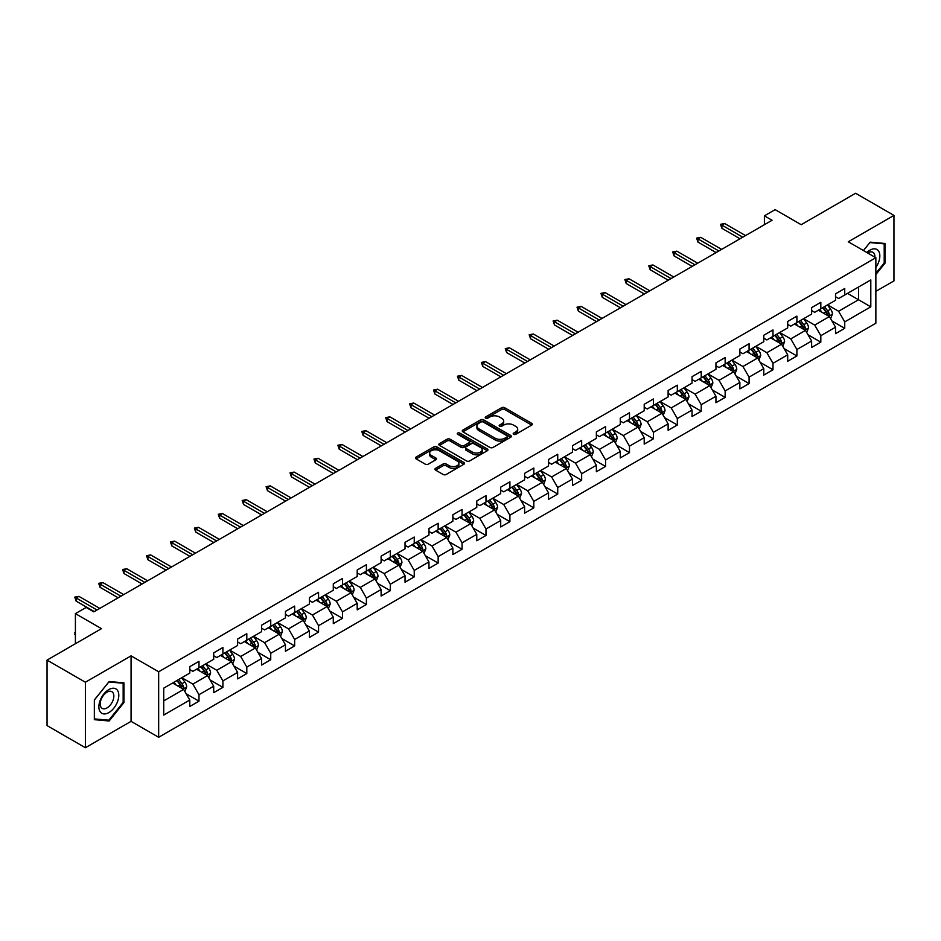 <?xml version="1.0" encoding="UTF-8"?>
<svg xmlns="http://www.w3.org/2000/svg" width="941" height="941" viewBox="0 0 941 941"><rect width="100%" height="100%" fill="white"/><g stroke="black" fill="none" stroke-linecap="round" stroke-linejoin="round"><path stroke-width="1.41" d="M513.621 434.319A1.494 0.859 0 0 0 515.727 434.319L531.724 425.097A2.129 1.223 0 0 0 532.347 424.226A2.129 1.223 0 0 0 531.724 423.356L504.635 407.712A2.129 1.223 0 0 0 501.624 407.712L485.638 416.945A1.494 0.859 0 0 0 485.191 417.557A1.494 0.859 0 0 0 485.638 418.157A1.494 0.859 0 0 0 487.744 418.157L489.814 416.969A6.81 3.929 0 0 1 499.436 416.969L501.694 418.275A6.81 3.929 0 0 1 503.694 421.05A6.81 3.929 0 0 1 501.694 423.826L499.624 425.026A1.494 0.859 0 0 0 499.189 425.638A1.494 0.859 0 0 0 499.624 426.238A1.494 0.859 0 0 0 501.741 426.238L503.8 425.05A6.81 3.929 0 0 1 513.433 425.05L515.692 426.355A6.81 3.929 0 0 1 517.691 429.131A6.81 3.929 0 0 1 515.692 431.907L513.621 433.107A1.494 0.859 0 0 0 513.186 433.719A1.494 0.859 0 0 0 513.621 434.319L513.621 433.107M435.554 468.359A2.129 1.223 0 0 0 434.93 469.23A2.129 1.223 0 0 0 435.554 470.1L443.164 474.487A2.129 1.223 0 0 0 446.163 474.487L463.925 464.231A2.129 1.223 0 0 0 464.548 463.36A2.129 1.223 0 0 0 463.925 462.49L436.836 446.857A2.129 1.223 0 0 0 433.825 446.857L416.075 457.103A2.129 1.223 0 0 0 415.452 457.973A2.129 1.223 0 0 0 416.075 458.843L425.25 464.148A2.129 1.223 0 0 0 428.261 464.148L435.859 459.761A2.129 1.223 0 0 0 436.483 458.89A2.129 1.223 0 0 0 435.859 458.02L431.307 455.397A5.693 3.282 0 0 1 429.637 453.068A5.693 3.282 0 0 1 433.154 450.033A5.693 3.282 0 0 1 439.353 450.739L457.197 461.043A5.693 3.282 0 0 1 458.855 463.36A5.693 3.282 0 0 1 455.35 466.395A5.693 3.282 0 0 1 449.139 465.689L446.163 463.972A2.129 1.223 0 0 0 443.164 463.972L435.554 468.359L435.554 470.1L443.164 465.736L443.164 463.972M875.859 291.345L893.95 280.9L893.95 215.407L855.616 193.27L801.191 224.699L775.137 209.643L764.398 215.842L772.067 220.265L93.806 611.862L86.149 607.427L75.409 613.626L75.409 643.726M85.384 682.225L85.384 747.73L131.07 721.347L131.07 655.853L85.384 682.225L47.05 660.1L101.475 628.67L75.409 613.626M131.07 655.853L158.664 671.78L875.859 257.716L875.859 323.21L158.664 737.285L158.664 671.78M893.95 215.407L848.264 241.778L875.859 257.716M489.955 447.469A2.129 1.223 0 0 0 492.966 447.469L510.728 437.212A2.129 1.223 0 0 0 511.351 436.342A2.129 1.223 0 0 0 510.728 435.471L483.639 419.839A2.129 1.223 0 0 0 480.628 419.839L462.878 430.084A2.129 1.223 0 0 0 462.254 430.954A2.129 1.223 0 0 0 462.878 431.825L489.955 447.469M458.279 434.648A1.494 0.859 0 0 1 459.784 434.86L487.297 450.739L469.571 460.972A2.129 1.223 0 0 1 466.56 460.972L439.471 445.34L439.471 443.599A2.129 1.223 0 0 0 438.847 444.47A2.129 1.223 0 0 0 439.471 445.34M439.471 443.599L447.069 439.212A2.129 1.223 0 0 1 450.08 439.212L461.066 445.552A2.129 1.223 0 0 0 464.078 445.552L469.112 442.646A2.129 1.223 0 0 0 469.735 441.776A2.129 1.223 0 0 0 469.112 440.906L457.679 434.307A1.494 0.859 0 0 1 457.244 433.695A1.494 0.859 0 0 1 458.161 432.895A1.494 0.859 0 0 1 459.784 433.083L487.332 448.986A2.129 1.223 0 0 1 487.956 449.857A2.129 1.223 0 0 1 487.332 450.727L487.332 448.986M85.384 747.73L47.05 725.593L47.05 660.1M186.177 693.776L198.986 701.174L198.986 694.705L213.701 686.212L213.701 692.67L222.899 687.365L222.899 680.896L237.614 672.403L237.614 678.861L246.813 673.556L246.813 667.087L261.539 658.594L261.539 665.052L270.737 659.747L270.737 653.277L285.452 644.785L285.452 651.243L294.651 645.938L294.651 639.468L309.366 630.976L309.366 637.433L318.564 632.129L318.564 625.671L333.29 617.167L333.29 623.624L342.489 618.319L342.489 611.862L357.204 603.357L357.204 609.827L366.402 604.51L366.402 598.053L381.117 589.548L381.117 596.018L390.315 590.701L390.315 584.243L405.03 575.739L405.03 582.208L414.24 576.892L414.24 570.434L428.955 561.93L428.955 568.399L438.153 563.083L438.153 556.625L452.868 548.133L452.868 554.59L462.066 549.273L462.066 542.816L476.781 534.323L476.781 540.781L485.979 535.464L485.979 529.007L500.706 520.514L500.706 526.972L509.904 521.667L509.904 515.197L524.619 506.705L524.619 513.163L533.818 507.858L533.818 501.388L548.532 492.896L548.532 499.353L557.731 494.049L557.731 487.579L572.457 479.087L572.457 485.544L581.656 480.239L581.656 473.77L596.371 465.277L596.371 471.735L605.569 466.43L605.569 459.973L620.284 451.468L620.284 457.926L629.482 452.621L629.482 446.163L644.209 437.659L644.209 444.128L653.407 438.812L653.407 432.354L668.122 423.85L668.122 430.319L677.32 425.003L677.32 418.545L692.035 410.041L692.035 416.51L701.233 411.193L701.233 404.736L715.948 396.232L715.948 402.701L725.158 397.384L725.158 390.927L739.873 382.434L739.873 388.892L749.071 383.575L749.071 377.118L763.786 368.625L763.786 375.083L772.984 369.766L772.984 363.308L787.699 354.816L787.699 361.273L796.898 355.969L796.898 349.499L811.624 341.007L811.624 347.464L820.823 342.159L820.823 335.69L835.537 327.197L835.537 333.655L844.736 328.35L844.736 321.881L870.801 306.837L870.801 279.924L858.533 287.005L858.533 299.756L870.801 306.837M198.986 701.174L189.788 706.479L189.788 700.022L163.722 715.066L163.722 688.153L189.788 673.109L189.788 666.651L198.986 661.335L198.986 667.792L213.701 659.3L213.701 652.842L222.899 647.526L222.899 653.995L237.614 645.491L237.614 639.033L246.813 633.716L246.813 640.186L261.539 631.682L261.539 625.224L270.737 619.907L270.737 626.377L285.452 617.872L285.452 611.415L294.651 606.098L294.651 612.567L309.366 604.063L309.366 597.606L318.564 592.301L318.564 598.758L333.29 590.254L333.29 583.796L342.489 578.492L342.489 584.949L357.204 576.457L357.204 569.987L366.402 564.682L366.402 571.14L381.117 562.647L381.117 556.178L390.315 550.873L390.315 557.331L405.03 548.838L405.03 542.369L414.24 537.064L414.24 543.522L428.955 535.029L428.955 528.56L438.153 523.255L438.153 529.712L452.868 521.22L452.868 514.762L462.066 509.446L462.066 515.903L476.781 507.411L476.781 500.953L485.979 495.636L485.979 502.094L500.706 493.602L500.706 487.144L509.904 481.827L509.904 488.297L524.619 479.792L524.619 473.335L533.818 468.018L533.818 474.487L548.532 465.983L548.532 459.526L557.731 454.209L557.731 460.678L572.457 452.174L572.457 445.716L581.656 440.4L581.656 446.869L596.371 438.365L596.371 431.907L605.569 426.602L605.569 433.06L620.284 424.556L620.284 418.098L629.482 412.793L629.482 419.251L644.209 410.758L644.209 404.289L653.407 398.984L653.407 405.442L668.122 396.949L668.122 390.48L677.32 385.175L677.32 391.632L692.035 383.14L692.035 376.671L701.233 371.366L701.233 377.823L715.948 369.331L715.948 362.861L725.158 357.556L725.158 364.014L739.873 355.522L739.873 349.052L749.071 343.747L749.071 350.205L763.786 341.712L763.786 335.255L772.984 329.938L772.984 336.396L787.699 327.903L787.699 321.446L796.898 316.129L796.898 322.587L811.624 314.094L811.624 307.636L820.823 302.32L820.823 308.789L835.537 300.285L835.537 293.827L844.736 288.511L844.736 294.98L870.801 279.924M196.528 669.216L207.573 675.591L192.846 684.083L181.813 677.708M189.788 669.569L192.846 671.345L198.986 667.792M192.846 684.083L198.986 694.705M207.573 675.591L213.701 686.212M220.441 655.407L231.486 661.782L216.771 670.274L205.726 663.899M213.701 655.759L216.771 657.536L222.899 653.995M216.771 670.274L222.899 680.896M231.486 661.782L237.614 672.403M244.366 641.597L255.399 647.973L240.684 656.465L229.651 650.09M237.614 641.95L240.684 643.726L246.813 640.186M240.684 656.465L246.813 667.087M255.399 647.973L261.539 658.594M268.279 627.788L279.324 634.163L264.597 642.656L253.564 636.292M261.539 628.141L264.597 629.917L270.737 626.377M264.597 642.656L270.737 653.277M279.324 634.163L285.452 644.785M292.192 613.979L303.237 620.354L288.522 628.847L277.477 622.483M285.452 614.332L288.522 616.108L294.651 612.567M288.522 628.847L294.651 639.468M303.237 620.354L309.366 630.976M316.117 600.17L327.15 606.545L312.436 615.049L301.391 608.674M309.366 600.523L312.436 602.299L318.564 598.758M312.436 615.049L318.564 625.671M327.15 606.545L333.29 617.167M340.03 586.361L351.064 592.736L336.349 601.24L325.315 594.865M333.29 586.714L336.349 588.49L342.489 584.949M336.349 601.24L342.489 611.862M351.064 592.736L357.204 603.357M363.944 572.551L374.989 578.927L360.274 587.431L349.229 581.056M357.204 572.916L360.274 574.68L366.402 571.14M360.274 587.431L366.402 598.053M374.989 578.927L381.117 589.548M387.868 558.754L398.902 565.118L384.187 573.622L373.142 567.247M381.117 559.107L384.187 560.871L390.315 557.331M384.187 573.622L390.315 584.243M398.902 565.118L405.03 575.739M411.782 544.945L422.815 551.308L408.1 559.813L397.067 553.437M405.03 545.298L408.1 547.062L414.24 543.522M408.1 559.813L414.24 570.434M422.815 551.308L428.955 561.93M435.695 531.136L446.74 537.511L432.013 546.003L420.98 539.628M428.955 531.489L432.013 533.253L438.153 529.712M432.013 546.003L438.153 556.625M446.74 537.511L452.868 548.133M459.62 517.327L470.653 523.702L455.938 532.194L444.893 525.819M452.868 517.679L455.938 519.444L462.066 515.903M455.938 532.194L462.066 542.816M470.653 523.702L476.781 534.323M483.533 503.517L494.566 509.893L479.851 518.385L468.818 512.01M476.781 503.87L479.851 505.635L485.979 502.094M479.851 518.385L485.979 529.007M494.566 509.893L500.706 520.514M507.446 489.708L518.491 496.083L503.764 504.576L492.731 498.201M500.706 490.061L503.764 491.837L509.904 488.297M503.764 504.576L509.904 515.197M518.491 496.083L524.619 506.705M531.359 475.899L542.404 482.274L527.689 490.767L516.644 484.392M524.619 476.252L527.689 478.028L533.818 474.487M527.689 490.767L533.818 501.388M542.404 482.274L548.532 492.896M555.284 462.09L566.317 468.465L551.602 476.958L540.569 470.594M548.532 462.443L551.602 464.219L557.731 460.678M551.602 476.958L557.731 487.579M566.317 468.465L572.457 479.087M579.197 448.281L590.242 454.656L575.516 463.148L564.482 456.785M572.457 448.634L575.516 450.41L581.656 446.869M575.516 463.148L581.656 473.77M590.242 454.656L596.371 465.277M603.11 434.471L614.155 440.847L599.441 449.351L588.396 442.976M596.371 434.824L599.441 436.6L605.569 433.06M599.441 449.351L605.569 459.973M614.155 440.847L620.284 451.468M627.035 420.662L638.069 427.038L623.354 435.542L612.309 429.167M620.284 421.015L623.354 422.791L629.482 419.251M623.354 435.542L629.482 446.163M638.069 427.038L644.209 437.659M650.949 406.853L661.993 413.228L647.267 421.733L636.234 415.357M644.209 407.218L647.267 408.982L653.407 405.442M647.267 421.733L653.407 432.354M661.993 413.228L668.122 423.85M674.862 393.056L685.907 399.419L671.192 407.924L660.147 401.548M668.122 393.409L671.192 395.173L677.32 391.632M671.192 407.924L677.32 418.545M685.907 399.419L692.035 410.041M698.787 379.247L709.82 385.61L695.105 394.114L684.06 387.739M692.035 379.599L695.105 381.364L701.233 377.823M695.105 394.114L701.233 404.736M709.82 385.61L715.948 396.232M722.7 365.437L733.733 371.801L719.018 380.305L707.985 373.93M715.948 365.79L719.018 367.555L725.158 364.014M719.018 380.305L725.158 390.927M733.733 371.801L739.873 382.434M746.613 351.628L757.658 358.003L742.931 366.496L731.898 360.121M739.873 351.981L742.931 353.745L749.071 350.205M742.931 366.496L749.071 377.118M757.658 358.003L763.786 368.625M770.538 337.819L781.571 344.194L766.856 352.687L755.811 346.312M763.786 338.172L766.856 339.936L772.984 336.396M766.856 352.687L772.984 363.308M781.571 344.194L787.699 354.816M794.451 324.01L805.484 330.385L790.769 338.878L779.736 332.502M787.699 324.363L790.769 326.139L796.898 322.587M790.769 338.878L796.898 349.499M805.484 330.385L811.624 341.007M818.364 310.201L829.409 316.576L814.683 325.068L803.649 318.693M811.624 310.554L814.683 312.33L820.823 308.789M814.683 325.068L820.823 335.69M829.409 316.576L835.537 327.197M847.5 293.38L858.533 299.756L838.607 311.259L827.562 304.884M835.537 296.744L838.607 298.52L844.736 294.98M838.607 311.259L844.736 321.881M131.07 721.347L158.664 737.285M764.398 215.842L764.398 224.699M163.722 700.904L183.648 689.4L172.615 683.025M183.648 689.4L189.788 700.022M831.938 320.952L844.736 328.35M808.013 334.761L820.823 342.159M784.1 348.57L796.898 355.969M760.187 362.379L772.984 369.766M736.274 376.188L749.071 383.575M712.349 389.997L725.158 397.384M688.436 403.807L701.233 411.193M664.522 417.616L677.32 425.003M640.598 431.425L653.407 438.812M616.684 445.234L629.482 452.621M592.771 459.043L605.569 466.43M568.846 472.841L581.656 480.239M544.933 486.65L557.731 494.049M521.02 500.459L533.818 507.858M497.095 514.268L509.904 521.667M473.182 528.077L485.979 535.464M449.269 541.887L462.066 549.273M425.344 555.696L438.153 563.083M401.431 569.505L414.24 576.892M377.517 583.314L390.315 590.701M353.604 597.123L366.402 604.51M329.679 610.932L342.489 618.319M305.766 624.742L318.564 632.129M281.853 638.539L294.651 645.938M257.928 652.348L270.737 659.747M234.015 666.157L246.813 673.556M210.102 679.967L222.899 687.365M875.859 274.537L884.987 263.198L884.987 243.472L870.19 242.143L863.438 250.541M94.347 719.665L109.144 720.982L123.941 702.574L123.941 682.848L109.144 681.531L94.347 699.939L94.347 719.665M884.211 262.751L884.987 263.198M123.165 702.139L123.941 702.574M107.58 720.077L109.144 720.982M514.221 434.53L515.692 433.683A6.81 3.929 0 0 0 517.691 430.907L517.691 429.131M503.694 421.05L503.694 422.827A6.81 3.929 0 0 1 501.694 425.603L500.224 426.449M531.689 425.109L504.635 409.488A2.129 1.223 0 0 0 501.624 409.488L486.226 418.369M510.728 435.471L510.728 437.212L483.639 421.603A2.129 1.223 0 0 0 480.628 421.603L462.901 431.837M506.964 436.953A1.494 0.859 0 0 0 507.399 436.342A1.494 0.859 0 0 0 506.964 435.73L483.192 422.003A1.494 0.859 0 0 0 481.086 422.003L478.898 423.262A6.81 3.929 0 0 0 476.899 426.05A6.81 3.929 0 0 0 478.898 428.825L495.154 438.212A6.81 3.929 0 0 0 504.788 438.212L506.964 436.953L506.964 438.718A1.494 0.859 0 0 0 507.399 438.118L507.399 436.342M476.899 426.05L476.899 427.814A6.81 3.929 0 0 0 478.898 430.602L478.898 428.825M506.964 438.718L504.788 439.976A6.81 3.929 0 0 1 495.154 439.976L478.898 430.602M439.494 445.352L447.069 440.976L447.069 439.212M469.735 441.776L469.735 443.54A2.129 1.223 0 0 1 469.112 444.411L464.078 447.328A2.129 1.223 0 0 1 461.066 447.328L450.08 440.976A2.129 1.223 0 0 0 447.069 440.976M472.464 452.139A5.693 3.282 0 0 0 478.675 452.844A5.693 3.282 0 0 0 482.18 449.81A5.693 3.282 0 0 0 480.522 447.481L474.229 443.858A2.129 1.223 0 0 0 471.229 443.858L466.183 446.763A2.129 1.223 0 0 0 465.56 447.634A2.129 1.223 0 0 0 466.183 448.504L472.464 452.139L472.464 453.903A5.693 3.282 0 0 0 478.675 454.621A5.693 3.282 0 0 0 482.18 451.586L482.18 449.81M465.56 447.634L465.56 449.41A2.129 1.223 0 0 0 466.183 450.28L466.183 448.504M472.464 453.903L466.183 450.28M458.855 463.36L458.855 465.136A5.693 3.282 0 0 1 455.35 468.171A5.693 3.282 0 0 1 449.139 467.454L446.163 465.736A2.129 1.223 0 0 0 443.164 465.736M429.637 453.068L429.637 454.832A5.693 3.282 0 0 0 431.307 457.161L431.307 455.397M435.836 459.773L431.307 457.161M463.901 464.254L436.836 448.622A2.129 1.223 0 0 0 433.825 448.622L416.098 458.867L416.075 457.103M830.621 318.67L832.444 314.082A5.74 3.317 -120 0 0 830.609 309.189L827.445 304.966M821.928 312.259L819.776 309.389M828.515 316.058L829.339 314.318A5.74 3.317 -120 0 0 827.692 310.871L824.528 306.637M823.093 307.472L826.598 312.165A2.929 1.694 60 0 1 827.127 313.047L829.339 314.318M822.693 307.707L825.857 311.93A5.74 3.317 60 0 1 827.504 315.388M742.778 237.179L721.9 225.122L721.9 228.31L720.524 224.323L721.9 225.122L724.664 223.523L745.543 235.579M721.9 228.31L740.026 238.767M720.524 224.323L724.664 223.523M875.859 267.444A14.091 8.14 120 0 0 878.506 262.468A14.091 8.14 120 0 0 877.635 249.988A14.091 8.14 120 0 0 866.837 252.494M883.27 243.319L884.211 243.86L884.211 262.974L875.859 273.372M863.473 250.553L869.884 242.578L884.211 243.86M874.883 257.14A9.645 5.575 120 0 0 872.895 252.294A9.645 5.575 120 0 0 867.696 253M108.838 712.584A14.091 8.14 120 0 0 118.801 695.328A14.091 8.14 120 0 0 108.838 689.577A14.091 8.14 120 0 0 98.876 706.832A14.091 8.14 120 0 0 108.838 712.584M107.015 707.914A9.645 5.575 120 0 0 113.32 699.41A9.645 5.575 120 0 0 111.85 691.682A9.645 5.575 120 0 0 107.015 692.153A9.645 5.575 120 0 0 100.722 700.657A9.645 5.575 120 0 0 102.193 708.385A9.645 5.575 120 0 0 107.015 707.914M94.5 699.798L108.838 681.966L123.165 683.248L123.165 702.362L108.838 720.194L94.5 718.912L94.465 699.786M122.224 682.696L123.165 683.248M806.696 332.479L808.519 327.88A5.74 3.317 -120 0 0 806.696 322.998L803.52 318.764M798.015 326.068L795.863 323.198M804.602 329.868L805.425 328.127A5.74 3.317 -120 0 0 803.779 324.68L800.615 320.446M799.168 321.281L802.685 325.962A2.929 1.694 60 0 1 803.214 326.856L805.425 328.127M798.768 321.516L801.932 325.739A5.74 3.317 60 0 1 803.579 329.197M782.783 346.288L784.606 341.689A5.74 3.317 -120 0 0 782.771 336.796L779.607 332.573M774.09 339.877L771.938 337.007M780.677 343.677L781.5 341.936A5.74 3.317 -120 0 0 779.866 338.478L776.701 334.255M775.255 335.09L778.772 339.772A2.929 1.694 60 0 1 779.301 340.666L781.5 341.936M774.855 335.325L778.019 339.548A5.74 3.317 60 0 1 779.666 343.006M718.865 250.988L697.987 238.932L697.987 242.119L696.611 238.132L697.987 238.932L700.751 237.332L721.629 249.389M697.987 242.119L716.113 252.576M696.611 238.132L700.751 237.332M694.952 264.797L674.074 252.741L674.074 255.928L672.686 251.941L674.074 252.741L676.826 251.141L697.704 263.198M674.074 255.928L692.188 266.385M672.686 251.941L676.826 251.141M758.869 360.097L760.693 355.498A5.74 3.317 -120 0 0 758.858 350.605L755.694 346.382M750.177 353.675L748.024 350.817M756.764 357.486L757.587 355.745A5.74 3.317 -120 0 0 755.941 352.287L752.776 348.064M751.341 348.899L754.847 353.581A2.929 1.694 60 0 1 755.388 354.475L757.587 355.745M750.942 349.135L754.106 353.357A5.74 3.317 60 0 1 755.752 356.804M734.945 373.906L736.768 369.307A5.74 3.317 -120 0 0 734.945 364.414L731.78 360.191M726.264 367.484L724.111 364.614M732.851 371.295L733.674 369.554A5.74 3.317 -120 0 0 732.027 366.096L728.863 361.873M727.428 362.708L730.934 367.39A2.929 1.694 60 0 1 731.463 368.284L733.674 369.554M727.017 362.932L730.192 367.166A5.74 3.317 60 0 1 731.827 370.613M711.031 387.716L712.855 383.116A5.74 3.317 -120 0 0 711.02 378.223L707.855 374M702.339 381.293L700.198 378.423M708.938 385.104L709.749 383.363A5.74 3.317 -120 0 0 708.114 379.905L704.95 375.682M703.503 376.518L707.02 381.199A2.929 1.694 60 0 1 707.55 382.093L709.749 383.363M703.103 376.741L706.268 380.976A5.74 3.317 60 0 1 707.914 384.422M671.039 278.595L650.149 266.55L650.149 269.726L648.772 265.75L650.149 266.55L652.913 264.95L673.791 277.007M650.149 269.726L668.275 280.195M648.772 265.75L652.913 264.95M647.114 292.404L626.236 280.347L626.236 283.535L624.859 279.559L626.236 280.347L629 278.759L649.878 290.816M626.236 283.535L644.362 294.004M624.859 279.559L629 278.759M623.201 306.213L602.322 294.157L602.322 297.344L600.934 293.369L602.322 294.157L605.075 292.569L625.953 304.625M602.322 297.344L620.437 307.813M600.934 293.369L605.075 292.569M687.118 401.525L688.941 396.926A5.74 3.317 -120 0 0 687.106 392.032L683.942 387.81M678.426 395.102L676.273 392.232M685.013 398.913L685.836 397.173A5.74 3.317 -120 0 0 684.189 393.714L681.025 389.492M679.59 390.327L683.095 395.008A2.929 1.694 60 0 1 683.637 395.902L685.836 397.173M679.19 390.55L682.354 394.773A5.74 3.317 60 0 1 684.001 398.231M599.288 320.022L578.397 307.966L578.397 311.153L577.021 307.178L578.397 307.966L581.162 306.378L602.04 318.434M578.397 311.153L596.523 321.622M577.021 307.178L581.162 306.378M663.193 415.334L665.028 410.735A5.74 3.317 -120 0 0 663.193 405.842L660.029 401.619M654.513 408.912L652.36 406.041M661.1 412.723L661.923 410.982A5.74 3.317 -120 0 0 660.276 407.524L657.112 403.301M655.677 404.136L659.182 408.817A2.929 1.694 60 0 1 659.712 409.711L661.923 410.982M655.277 404.359L658.441 408.582A5.74 3.317 60 0 1 660.076 412.04M575.363 333.832L554.484 321.775L554.484 324.963L553.108 320.987L554.484 321.775L557.248 320.187L578.127 332.244M554.484 324.963L572.61 335.431M553.108 320.987L557.248 320.187M639.28 429.143L641.103 424.544A5.74 3.317 -120 0 0 639.268 419.651L636.104 415.428M630.588 422.721L628.447 419.851M637.186 426.532L638.01 424.791A5.74 3.317 -120 0 0 636.363 421.333L633.199 417.11M631.752 417.945L635.269 422.627A2.929 1.694 60 0 1 635.798 423.509L638.01 424.791M631.352 418.169L634.516 422.391A5.74 3.317 60 0 1 636.163 425.85M551.45 347.641L530.571 335.584L530.571 338.772L529.183 334.784L530.571 335.584L533.324 333.996L554.214 346.053M530.571 338.772L548.685 349.24M529.183 334.784L533.324 333.996M615.367 442.94L617.19 438.353A5.74 3.317 -120 0 0 615.355 433.46L612.191 429.237M606.674 436.53L604.522 433.66M613.261 440.329L614.085 438.6A5.74 3.317 -120 0 0 612.438 435.142L609.274 430.919M607.839 431.743L611.344 436.436A2.929 1.694 60 0 1 611.885 437.318L614.085 438.6M607.439 431.978L610.603 436.201A5.74 3.317 60 0 1 612.25 439.659M527.536 361.45L506.646 349.393L506.646 352.581L505.27 348.593L506.646 349.393L509.41 347.805L530.289 359.862M506.646 352.581L524.772 363.038M505.27 348.593L509.41 347.805M591.454 456.75L593.277 452.162A5.74 3.317 -120 0 0 591.442 447.269L588.278 443.046M582.761 450.339L580.609 447.469M589.348 454.138L590.172 452.409A5.74 3.317 -120 0 0 588.525 448.951L585.361 444.728M583.926 445.552L587.431 450.245A2.929 1.694 60 0 1 587.96 451.127L590.172 452.409M583.526 445.787L586.69 450.01A5.74 3.317 60 0 1 588.325 453.468M503.611 375.259L482.733 363.202L482.733 366.39L481.357 362.403L482.733 363.202L485.497 361.615L506.376 373.659M482.733 366.39L500.859 376.847M481.357 362.403L485.497 361.615M567.529 470.559L569.352 465.971A5.74 3.317 -120 0 0 567.517 461.078L564.353 456.856M558.836 464.148L556.696 461.278M565.435 467.948L566.259 466.218A5.74 3.317 -120 0 0 564.612 462.76L561.448 458.538M560.001 459.361L563.518 464.054A2.929 1.694 60 0 1 564.047 464.936L566.259 466.218M559.601 459.596L562.765 463.819A5.74 3.317 60 0 1 564.412 467.277M479.698 389.068L458.82 377.012L458.82 380.199L457.444 376.212L458.82 377.012L461.572 375.412L482.462 387.469M458.82 380.199L476.934 390.656M457.444 376.212L461.572 375.412M543.616 484.368L545.439 479.781A5.74 3.317 -120 0 0 543.604 474.887L540.44 470.665M534.923 477.957L532.771 475.087M541.51 481.757L542.334 480.016A5.74 3.317 -120 0 0 540.687 476.569L537.523 472.347M536.088 473.17L539.605 477.863A2.929 1.694 60 0 1 540.134 478.746L542.334 480.016M535.688 473.405L538.852 477.628A5.74 3.317 60 0 1 540.499 481.086M455.785 402.877L434.895 390.821L434.895 394.008L433.519 390.021L434.895 390.821L437.659 389.221L458.538 401.278M434.895 394.008L453.021 404.465M433.519 390.021L437.659 389.221M519.703 498.177L521.526 493.59A5.74 3.317 -120 0 0 519.691 488.697L516.527 484.462M511.01 491.767L508.858 488.897M517.597 495.566L518.42 493.825A5.74 3.317 -120 0 0 516.774 490.379L513.61 486.144M512.175 486.979L515.68 491.661A2.929 1.694 60 0 1 516.209 492.555L518.42 493.825M511.775 487.215L514.939 491.437A5.74 3.317 60 0 1 516.585 494.895M431.86 416.687L410.982 404.63L410.982 407.818L409.606 403.83L410.982 404.63L413.746 403.03L434.624 415.087M410.982 407.818L429.108 418.275M409.606 403.83L413.746 403.03M495.778 511.986L497.601 507.387A5.74 3.317 -120 0 0 495.766 502.506L492.602 498.271M487.097 505.576L484.944 502.706M493.684 509.375L494.507 507.634A5.74 3.317 -120 0 0 492.861 504.176L489.696 499.953M488.25 500.788L491.767 505.47A2.929 1.694 60 0 1 492.296 506.364L494.507 507.634M487.85 501.024L491.014 505.246A5.74 3.317 60 0 1 492.661 508.705M407.947 430.496L387.069 418.439L387.069 421.627L385.692 417.639L387.069 418.439L389.821 416.839L410.711 428.896M387.069 421.627L405.183 432.084M385.692 417.639L389.821 416.839M471.864 525.796L473.688 521.196A5.74 3.317 -120 0 0 471.853 516.303L468.689 512.08M463.172 519.385L461.019 516.515M469.759 523.184L470.582 521.443A5.74 3.317 -120 0 0 468.947 517.985L465.783 513.762M464.336 514.598L467.853 519.279A2.929 1.694 60 0 1 468.383 520.173L470.582 521.443M463.937 514.833L467.101 519.056A5.74 3.317 60 0 1 468.747 522.514M384.034 444.305L363.155 432.248L363.155 435.436L361.767 431.449L363.155 432.248L365.908 430.649L386.786 442.705M363.155 435.436L381.27 445.893M361.767 431.449L365.908 430.649M447.951 539.605L449.774 535.006A5.74 3.317 -120 0 0 447.94 530.112L444.775 525.89M439.259 533.182L437.106 530.312M445.846 536.993L446.669 535.253A5.74 3.317 -120 0 0 445.022 531.794L441.858 527.572M440.423 528.407L443.929 533.088A2.929 1.694 60 0 1 444.458 533.982L446.669 535.253M440.023 528.642L443.187 532.865A5.74 3.317 60 0 1 444.834 536.311M360.109 458.102L339.231 446.058L339.231 449.233L337.854 445.258L339.231 446.058L341.995 444.458L362.873 456.514M339.231 449.233L357.357 459.702M337.854 445.258L341.995 444.458M424.026 553.414L425.85 548.815A5.74 3.317 -120 0 0 424.026 543.922L420.862 539.699M415.346 546.992L413.193 544.121M421.933 550.803L422.756 549.062A5.74 3.317 -120 0 0 421.109 545.604L417.945 541.381M416.51 542.216L420.015 546.897A2.929 1.694 60 0 1 420.545 547.791L422.756 549.062M416.098 542.439L419.263 546.674A5.74 3.317 60 0 1 420.909 550.12M336.196 471.911L315.317 459.855L315.317 463.043L313.941 459.067L315.317 459.855L318.082 458.267L338.96 470.324M315.317 463.043L333.443 473.511M313.941 459.067L318.082 458.267M400.113 567.223L401.936 562.624A5.74 3.317 -120 0 0 400.101 557.731L396.937 553.508M391.421 560.801L389.28 557.931M398.019 564.612L398.831 562.871A5.74 3.317 -120 0 0 397.196 559.413L394.032 555.19M392.585 556.025L396.102 560.707A2.929 1.694 60 0 1 396.632 561.601L398.831 562.871M392.185 556.249L395.349 560.471A5.74 3.317 60 0 1 396.996 563.93M312.283 485.721L291.404 473.664L291.404 476.852L290.016 472.876L291.404 473.664L294.157 472.076L315.035 484.133M291.404 476.852L309.518 487.32M290.016 472.876L294.157 472.076M376.2 581.032L378.023 576.433A5.74 3.317 -120 0 0 376.188 571.54L373.024 567.317M367.508 574.61L365.355 571.74M374.095 578.421L374.918 576.68A5.74 3.317 -120 0 0 373.271 573.222L370.107 568.999M368.672 569.834L372.177 574.516A2.929 1.694 60 0 1 372.718 575.41L374.918 576.68M368.272 570.058L371.436 574.281A5.74 3.317 60 0 1 373.083 577.739M288.369 499.53L267.479 487.473L267.479 490.661L266.103 486.685L267.479 487.473L270.243 485.885L291.122 497.942M267.479 490.661L285.605 501.13M266.103 486.685L270.243 485.885M352.275 594.841L354.11 590.242A5.74 3.317 -120 0 0 352.275 585.349L349.111 581.126M343.594 588.419L341.442 585.549M350.181 592.23L351.005 590.489A5.74 3.317 -120 0 0 349.358 587.031L346.194 582.808M344.759 583.643L348.264 588.325A2.929 1.694 60 0 1 348.793 589.219L351.005 590.489M344.359 583.867L347.523 588.09A5.74 3.317 60 0 1 349.158 591.548M264.445 513.339L243.566 501.282L243.566 504.47L242.19 500.483L243.566 501.282L246.33 499.695L267.209 511.751M243.566 504.47L261.692 514.939M242.19 500.483L246.33 499.695M328.362 608.639L330.185 604.051A5.74 3.317 -120 0 0 328.35 599.158L325.186 594.935M319.669 602.228L317.529 599.358M326.268 606.028L327.08 604.298A5.74 3.317 -120 0 0 325.445 600.84L322.281 596.618M320.834 597.441L324.351 602.134A2.929 1.694 60 0 1 324.88 603.016L327.08 604.298M320.434 597.676L323.598 601.899A5.74 3.317 60 0 1 325.245 605.357M240.531 527.148L219.653 515.092L219.653 518.279L218.265 514.292L219.653 515.092L222.405 513.504L243.296 525.56M219.653 518.279L237.767 528.748M218.265 514.292L222.405 513.504M304.449 622.448L306.272 617.861A5.74 3.317 -120 0 0 304.437 612.967L301.273 608.745M295.756 616.037L293.604 613.167M302.343 619.837L303.167 618.108A5.74 3.317 -120 0 0 301.52 614.649L298.356 610.427M296.921 611.25L300.426 615.943A2.929 1.694 60 0 1 300.967 616.826L303.167 618.108M296.521 611.485L299.685 615.708A5.74 3.317 60 0 1 301.332 619.166M216.618 540.957L195.728 528.901L195.728 532.088L194.352 528.101L195.728 528.901L198.492 527.313L219.371 539.369M195.728 532.088L213.854 542.545M194.352 528.101L198.492 527.313M280.536 636.257L282.359 631.67A5.74 3.317 -120 0 0 280.524 626.777L277.36 622.554M271.843 629.847L269.691 626.977M278.43 633.646L279.254 631.917A5.74 3.317 -120 0 0 277.607 628.459L274.443 624.236M273.008 625.059L276.513 629.752A2.929 1.694 60 0 1 277.042 630.635L279.254 631.917M272.608 625.295L275.772 629.517A5.74 3.317 60 0 1 277.407 632.975M192.693 554.767L171.815 542.71L171.815 545.898L170.439 541.91L171.815 542.71L174.579 541.122L195.457 553.167M171.815 545.898L189.941 556.354M170.439 541.91L174.579 541.122M256.611 650.066L258.434 645.479A5.74 3.317 -120 0 0 256.599 640.586L253.435 636.363M247.918 643.656L245.777 640.786M254.517 647.455L255.34 645.714A5.74 3.317 -120 0 0 253.694 642.268L250.529 638.045M249.083 638.868L252.6 643.562A2.929 1.694 60 0 1 253.129 644.444L255.34 645.714M248.683 639.104L251.847 643.326A5.74 3.317 60 0 1 253.494 646.785M168.78 568.576L147.902 556.519L147.902 559.707L146.514 555.719L147.902 556.519L150.654 554.919L171.544 566.976M147.902 559.707L166.016 570.164M146.514 555.719L150.654 554.919M232.698 663.875L234.521 659.288A5.74 3.317 -120 0 0 232.686 654.395L229.522 650.172M224.005 657.465L221.853 654.595M230.592 661.264L231.415 659.523A5.74 3.317 -120 0 0 229.769 656.077L226.605 651.842M225.17 652.678L228.675 657.371A2.929 1.694 60 0 1 229.216 658.253L231.415 659.523M224.77 652.913L227.934 657.136A5.74 3.317 60 0 1 229.58 660.594M144.867 582.385L123.977 570.328L123.977 573.516L122.601 569.528L123.977 570.328L126.741 568.729L147.619 580.785M123.977 573.516L142.103 583.973M122.601 569.528L126.741 568.729M208.784 677.685L210.608 673.086A5.74 3.317 -120 0 0 208.773 668.204L205.609 663.97M200.092 671.274L197.939 668.404M206.679 675.073L207.502 673.333A5.74 3.317 -120 0 0 205.856 669.886L202.691 665.652M201.256 666.487L204.762 671.168A2.929 1.694 60 0 1 205.291 672.062L207.502 673.333M200.856 666.722L204.021 670.945A5.74 3.317 60 0 1 205.667 674.403M120.942 596.194L100.064 584.138L100.064 587.325L98.687 583.338L100.064 584.138L102.828 582.538L123.706 594.594M100.064 587.325L118.19 597.782M98.687 583.338L102.828 582.538M184.859 691.494L186.683 686.895A5.74 3.317 -120 0 0 184.848 682.002L181.684 677.779M176.167 685.083L174.026 682.213M182.766 688.883L183.589 687.142A5.74 3.317 -120 0 0 181.942 683.684L178.778 679.461M177.331 680.296L180.848 684.977A2.929 1.694 60 0 1 181.378 685.871L183.589 687.142M176.932 680.531L180.096 684.754A5.74 3.317 60 0 1 181.742 688.212M75.409 635.351L74.774 634.328L75.409 632.176M75.409 632.928L74.774 632.552M97.029 610.003L76.15 597.947L76.15 601.134L74.774 597.147L76.15 597.947L78.903 596.347L99.793 608.404M76.15 601.134L94.265 611.591M74.774 597.147L78.903 596.347M515.692 433.683L515.692 431.907M499.624 426.238L499.624 425.026M501.694 425.603L501.694 423.826M485.638 418.157L485.638 416.945M501.624 409.488L501.624 407.712M504.635 409.488L504.635 407.712M531.724 425.097L531.724 423.356M462.878 431.825L462.878 430.084M480.628 421.603L480.628 419.839M483.639 421.603L483.639 419.839M495.154 439.976L495.154 438.212M504.788 439.976L504.788 438.212M450.08 440.976L450.08 439.212M461.066 447.328L461.066 445.552M464.078 447.328L464.078 445.552M469.112 444.411L469.112 442.646M459.784 434.86L459.784 433.083M446.163 465.736L446.163 463.972M449.139 467.454L449.139 465.689M435.859 459.761L435.859 458.02M433.825 448.622L433.825 446.857M436.836 448.622L436.836 446.857M463.925 464.231L463.925 462.49M828.833 316.247L832.397 314.188M827.692 310.871L830.609 309.189M823.61 313.224L825.857 311.93M804.92 330.056L808.484 327.997M803.779 324.68L806.696 322.998M799.685 327.033L801.932 325.739M781.006 343.865L784.571 341.806M779.866 338.478L782.771 336.796M775.772 340.842L778.019 339.548M757.093 357.674L760.657 355.616M755.941 352.287L758.858 350.605M751.859 354.651L754.106 353.357M733.168 371.483L736.732 369.425M732.027 366.096L734.945 364.414M727.934 368.46L730.192 367.166M709.255 385.292L712.819 383.234M708.114 379.905L711.02 378.223M704.021 382.269L706.268 380.976M685.342 399.09L688.906 397.043M684.189 393.714L687.106 392.032M680.108 396.079L682.354 394.773M661.417 412.899L664.981 410.841M660.276 407.524L663.193 405.842M656.195 409.888L658.441 408.582M637.504 426.708L641.068 424.65M636.363 421.333L639.268 419.651M632.27 423.697L634.516 422.391M613.591 440.517L617.155 438.459M612.438 435.142L615.355 433.46M608.357 437.494L610.603 436.201M589.666 454.327L593.23 452.268M588.525 448.951L591.442 447.269M584.443 451.304L586.69 450.01M565.753 468.136L569.317 466.077M564.612 462.76L567.517 461.078M560.518 465.113L562.765 463.819M541.84 481.945L545.404 479.886M540.687 476.569L543.604 474.887M536.605 478.922L538.852 477.628M517.915 495.754L521.479 493.696M516.774 490.379L519.691 488.697M512.692 492.731L514.939 491.437M494.001 509.563L497.566 507.505M492.861 504.176L495.766 502.506M488.767 506.54L491.014 505.246M470.088 523.372L473.652 521.314M468.947 517.985L471.853 516.303M464.854 520.349L467.101 519.056M446.175 537.182L449.739 535.123M445.022 531.794L447.94 530.112M440.941 534.159L443.187 532.865M422.25 550.991L425.814 548.932M421.109 545.604L424.026 543.922M417.016 547.968L419.263 546.674M398.337 564.8L401.901 562.742M397.196 559.413L400.101 557.731M393.103 561.777L395.349 560.471M374.424 578.597L377.988 576.539M373.271 573.222L376.188 571.54M369.19 575.586L371.436 574.281M350.499 592.407L354.063 590.348M349.358 587.031L352.275 585.349M345.276 589.395L347.523 588.09M326.586 606.216L330.15 604.157M325.445 600.84L328.35 599.158M321.351 603.205L323.598 601.899M302.673 620.025L306.237 617.966M301.52 614.649L304.437 612.967M297.438 617.002L299.685 615.708M278.748 633.834L282.312 631.776M277.607 628.459L280.524 626.777M273.525 630.811L275.772 629.517M254.835 647.643L258.399 645.585M253.694 642.268L256.599 640.586M249.6 644.62L251.847 643.326M230.921 661.452L234.485 659.394M229.769 656.077L232.686 654.395M225.687 658.429L227.934 657.136M206.996 675.262L210.561 673.203M205.856 669.886L208.773 668.204M201.774 672.239L204.021 670.945M183.083 689.071L186.647 687.012M181.942 683.684L184.848 682.002M177.849 686.048L180.096 684.754"/></g></svg>
